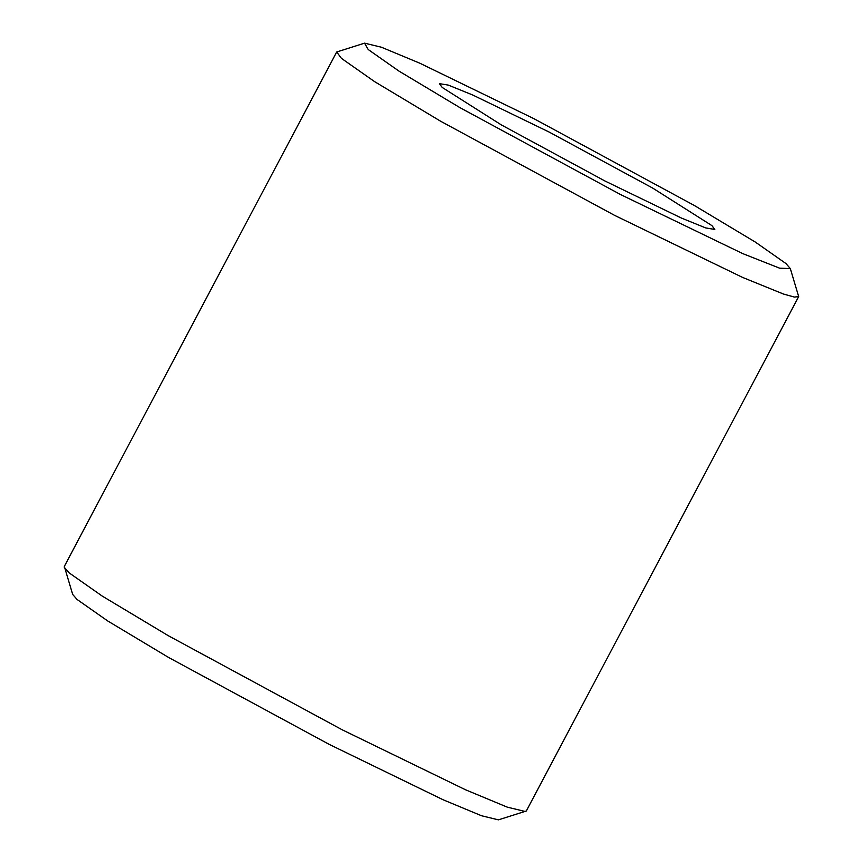 <?xml version="1.0" encoding="UTF-8"?>
<svg xmlns="http://www.w3.org/2000/svg" width="863" height="863" viewBox="0 0 863 863"><rect width="100%" height="100%" fill="white"/><g stroke="black" fill="none" stroke-linecap="round" stroke-linejoin="round"><path stroke-width="1.29" d="M605.039 181.036L681.349 218.026L705.772 227.951L714.78 229.45L711.975 225.653L652.698 188.091L549.127 132.05L472.816 95.049L448.393 85.124L439.386 83.635L442.19 87.433L501.468 124.984L605.039 181.036M364.574 43.15L336.71 51.985L64.326 566.419L72.686 594.434L77.044 599.451L107.648 620.918L168.835 657.606L329.202 744.381L443.086 799.753L481.554 815.762L498.426 819.85L526.29 811.015L798.674 296.581L790.314 268.566L785.956 263.549L755.352 242.082L694.165 205.394L533.798 118.619L419.914 63.247L381.446 47.238L364.574 43.15L368.21 49.525L398.814 71.003L460.001 107.681L620.368 194.455L742.73 253.603L779.613 268.177L790.314 268.566M64.304 567.358L69.029 572.795L102.179 596.053L168.468 635.794L342.201 729.796L465.567 789.796L507.25 807.132L525.524 811.565M336.71 51.985L341.414 58.35L374.564 81.607L440.853 121.359L614.585 215.362L742.59 277.422L783.561 294.067L794.413 297.066L798.674 296.581"/></g></svg>
